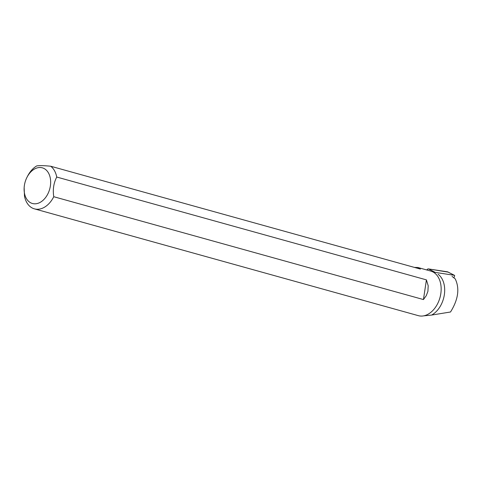 <?xml version="1.0" encoding="UTF-8"?>
<svg xmlns="http://www.w3.org/2000/svg" width="482" height="482" viewBox="0 0 482 482"><rect width="100%" height="100%" fill="white"/><g stroke="black" fill="none" stroke-linecap="round" stroke-linejoin="round"><path stroke-width="0.72" d="M453.936 277.789L454.61 275.915A0.482 0.355 106.8 0 0 454.381 275.312L435.318 272.408A0.482 0.355 106.8 0 0 434.885 272.746L434.752 273.113M427.956 268.956L426.871 269.998A1.838 1.35 -73.2 0 1 428.438 268.92L447.501 271.818A1.838 1.35 -73.2 0 1 447.808 271.92L454.466 275.336M423.576 315.867L431.589 315.071A22.793 15.749 -74.5 0 0 444.296 295.032A22.793 15.749 -74.5 0 0 438.108 274.264M437.469 303.985A22.793 15.749 -74.5 0 0 437.493 303.943A22.793 15.749 -74.5 0 0 441.096 291.001A22.793 15.749 -74.5 0 0 441.096 290.947M431.589 315.071L450.513 311.999C458.262 299.563 459.834 288.519 455.225 278.879L452.032 276.385M27.07 177.141L27.715 175.9A23.142 15.99 105.5 0 1 36.704 165.928C39.313 165.459 43.983 165.555 50.706 166.23A23.142 15.99 105.5 0 1 56.737 177.039L426.419 279.873L428.191 285.766L427.92 291.327L426.287 295.647L423.443 299.557L53.755 196.716A23.142 15.99 105.5 0 1 34.403 208.857A23.142 15.99 105.5 0 1 24.48 196.09L24.148 187.643A18.509 12.785 105.5 0 1 27.07 177.141A18.509 12.785 105.5 0 1 34.258 169.164A18.509 12.785 105.5 0 1 50.658 181.925A18.509 12.785 105.5 0 1 34.632 203.82A18.509 12.785 105.5 0 1 24.148 187.643M34.403 208.857L418.352 315.662A23.142 15.99 -74.5 0 0 421.123 316.072A23.142 15.99 -74.5 0 0 437.445 304.034A23.142 15.99 -74.5 0 0 441.102 290.899A23.142 15.99 -74.5 0 0 430.757 271.077L417.846 267.486L420.412 269.077L50.706 166.23M414.418 267.408L417.846 267.486M53.755 196.716C52.659 189.583 53.653 183.021 56.737 177.039M423.443 299.557L426.419 279.873M435.318 272.408L428.438 268.92L448.067 272.107M434.885 272.746L433.68 272.366M454.381 275.312L447.501 271.818"/></g></svg>
